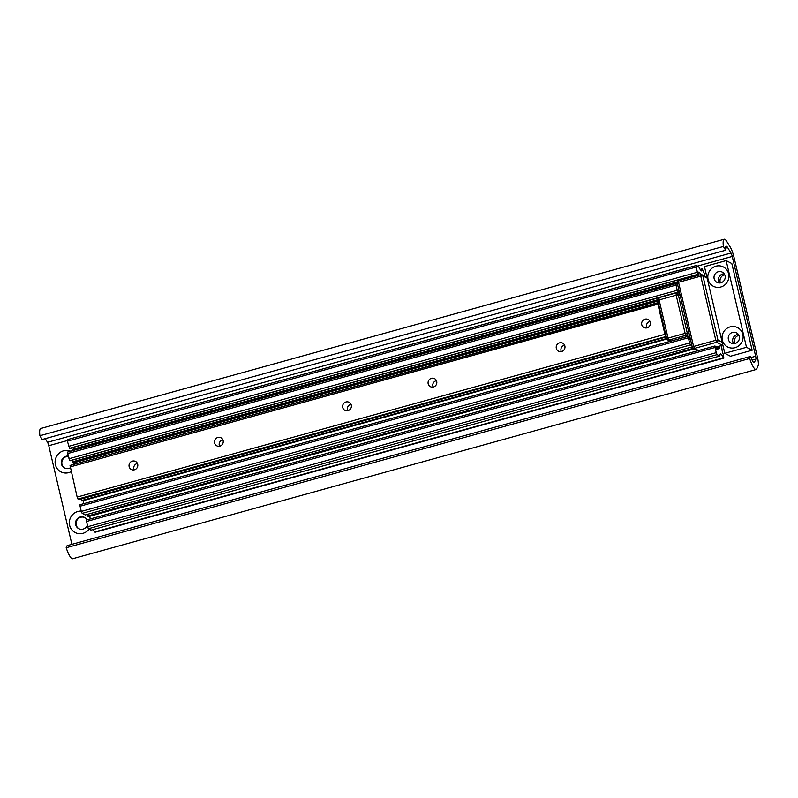 <?xml version="1.0" encoding="UTF-8"?>
<svg xmlns="http://www.w3.org/2000/svg" width="798" height="798" viewBox="0 0 798 798"><rect width="100%" height="100%" fill="white"/><g stroke="black" fill="none" stroke-linecap="round" stroke-linejoin="round"><path stroke-width="1.2" d="M724.714 274.692A5.985 5.746 -62.5 0 0 720.434 282.911M738.948 335.369A5.985 5.746 -62.5 0 0 734.669 343.589M68.319 456.107A6.344 6.095 -62.5 0 0 64.488 467.987A6.344 6.095 -62.5 0 0 70.284 467.818M73.087 464.596A6.344 6.095 -62.5 0 0 73.536 462.66M70.633 451.209A11.421 10.973 -62.5 0 0 55.77 465.952A11.421 10.973 -62.5 0 0 71.172 471.628M68.369 456.346A6.344 6.095 -62.5 0 0 64.758 468.117M87.032 519.837A6.344 6.095 -62.5 0 0 75.551 522.421A6.344 6.095 -62.5 0 0 87.162 525.623M81.206 511.079A11.421 10.973 -62.5 0 0 71.062 528.775A11.421 10.973 -62.5 0 0 89.057 529.154M84.837 517.563A6.344 6.095 -62.5 0 0 76.109 522.55A6.344 6.095 -62.5 0 0 78.992 528.805M757.432 357.165A10.873 2.244 -105.5 0 1 758.1 365.793L756.763 368.806A16.309 3.372 -105.5 0 1 756.095 369.504A16.309 3.372 -105.5 0 1 749.651 358.492L750.589 356.397A9.057 1.875 74.5 0 0 754.16 362.521A9.057 1.875 74.5 0 0 754.529 362.132L755.876 359.12A3.621 0.748 74.5 0 0 755.646 356.237L732.245 256.437A3.621 0.748 74.5 0 0 730.988 253.036L727.666 247.589A9.057 1.875 74.5 0 0 726.15 246.223A9.057 1.875 74.5 0 0 725.681 250.243L723.377 246.472A16.309 3.372 -105.5 0 1 724.215 239.24A16.309 3.372 -105.5 0 1 726.948 241.694L730.27 247.141A10.873 2.244 -105.5 0 1 734.03 257.365L757.432 357.165M756.095 369.504L72.618 558.76A16.309 3.372 -105.5 0 1 66.174 547.747L749.651 358.492M66.174 547.747L67.102 545.662L750.589 356.397M71.89 544.336L48.758 445.703A3.621 0.748 74.5 0 0 47.511 442.291L45.287 438.651M723.377 246.472L39.9 435.728L42.204 439.499L725.681 250.243M39.9 435.728A16.309 3.372 -105.5 0 1 40.728 428.496L724.215 239.24M95.122 532.196L723.856 358.122L723.207 354.222A4.08 0.848 -105.5 0 1 721.971 348.926L721.252 345.644M704.664 276.138A4.08 0.848 -105.5 0 1 704.235 273.335L702.34 268.986A9.057 1.875 -105.5 0 1 701.741 270.911A9.057 1.875 -105.5 0 1 699.108 267.31L696.125 265.544L696.165 267.061L67.361 441.174L67.321 439.658L696.065 265.594M723.786 358.112L94.533 531.997L723.337 357.873M91.042 530.131L88.289 528.755L86.184 520.067L714.988 345.953L715.467 346.502A6.165 1.277 -105.5 0 0 717.562 349.724A6.165 1.277 -105.5 0 0 717.951 347.798L716.235 348.267M73.446 450.431L72.149 449.434L677.303 281.864M69.635 448.396L67.361 441.174M68.578 446.381L697.382 272.258L696.165 267.061M90.972 530.151L719.776 356.028L717.093 354.631L88.289 528.755M87.441 526.79L716.245 352.666L715.018 347.469L86.224 521.583M717.951 347.798L716.125 348.038L718.05 347.519L719.596 348.297L719.417 346.152M90.294 518.929L89.675 516.296M69.566 448.416L698.24 274.223L69.436 448.346M93.266 529.533A9.057 1.875 -105.5 0 1 94.304 531.638M86.184 520.067L714.928 346.003M71.491 447.897A6.165 1.277 -105.5 0 1 72.149 449.434M697.382 272.258L698.24 274.223M698.37 274.293L698.459 274.023A6.165 1.277 -105.5 0 1 698.858 272.088A6.165 1.277 -105.5 0 1 700.684 274.642M714.988 345.953L715.018 347.469M716.245 352.666L717.093 354.631M719.776 356.028L719.876 355.838A9.057 1.875 -105.5 0 1 720.474 353.923A9.057 1.875 -105.5 0 1 723.108 357.524M690.599 339.958A6.165 1.277 -105.5 0 1 688.804 336.806L688.325 336.257L688.365 337.773L80.069 506.211L80.029 504.695L688.265 336.307M657.722 300.287L72.778 462.261L73.805 462.8L657.881 301.065M85.236 514.929L82.144 513.373L81.286 511.408L689.582 342.97L688.365 337.773M81.286 511.408L80.069 506.211M88.518 516.585L87.76 515.967L693.243 348.307M68.937 458.74L677.233 290.302L678.091 292.268L69.785 460.705L67.71 453.543L67.68 452.027L675.976 283.589L677.562 284.387M677.233 290.302L676.016 285.105L67.71 453.543M691.956 345.724L690.44 344.936L82.144 513.373M83.072 500.675L83.78 503.658M74.503 464.197L73.805 462.8M72.778 462.261L72.508 461.793L657.771 299.729M71.85 460.256A6.165 1.277 -105.5 0 1 72.508 461.793M69.985 460.755L678.31 292.058A6.165 1.277 -105.5 0 1 678.709 290.133A6.165 1.277 -105.5 0 1 678.918 290.153M67.68 452.027L675.916 283.639M87.102 514.431A6.165 1.277 -105.5 0 1 87.76 515.967M85.206 514.959L692.215 346.861L85.206 514.959M689.582 342.97L690.44 344.936M675.976 283.589L676.016 285.105M351 404.327A4.529 4.349 -62.5 0 0 347.679 410.721M345.983 401.973A4.529 4.349 -62.5 0 0 344.916 410.332A4.529 4.349 -62.5 0 0 350.861 408.317A4.529 4.349 -62.5 0 0 345.983 401.973M436.436 380.676A4.529 4.349 -62.5 0 0 433.115 387.07M431.419 378.322A4.529 4.349 -62.5 0 0 430.351 386.671A4.529 4.349 -62.5 0 0 436.297 384.656A4.529 4.349 -62.5 0 0 431.419 378.322M137.416 463.468A4.529 4.349 -62.5 0 0 134.094 469.862M132.398 461.114A4.529 4.349 -62.5 0 0 131.321 469.473A4.529 4.349 -62.5 0 0 137.276 467.458A4.529 4.349 -62.5 0 0 132.398 461.114M222.851 439.818A4.529 4.349 -62.5 0 0 219.53 446.212M217.834 437.464A4.529 4.349 -62.5 0 0 216.757 445.813A4.529 4.349 -62.5 0 0 222.712 443.798A4.529 4.349 -62.5 0 0 217.834 437.464M564.595 345.185A4.529 4.349 -62.5 0 0 561.273 351.579M559.578 342.831A4.529 4.349 -62.5 0 0 558.5 351.19A4.529 4.349 -62.5 0 0 564.455 349.175A4.529 4.349 -62.5 0 0 559.578 342.831M650.031 321.524A4.529 4.349 -62.5 0 0 646.709 327.918M645.013 319.17A4.529 4.349 -62.5 0 0 643.936 327.529A4.529 4.349 -62.5 0 0 649.891 325.514A4.529 4.349 -62.5 0 0 645.013 319.17M79.092 499.558L77.995 499.039L77.147 497.074L70.034 465.434L658.31 302.891M77.147 497.074L664.934 334.312L657.871 304.188L70.074 466.95M666.19 336.487L77.995 499.039M666.809 339.02L81.895 501.004L81.586 500.536L666.669 338.522M80.947 499.059A6.165 1.277 -105.5 0 1 81.586 500.536M70.034 465.434L657.771 302.721M657.831 302.671L657.871 304.188M664.934 334.312L665.791 336.277M725.063 275.739A5.795 5.576 -62.5 0 0 714.659 274.682A5.795 5.576 -62.5 0 0 723.018 281.694A5.795 5.576 -62.5 0 0 725.063 275.739M728.604 273.764A10.873 10.444 -62.5 0 0 711.108 269.016A10.873 10.444 -62.5 0 0 715.337 287.031A10.873 10.444 -62.5 0 0 728.604 273.764M724.195 273.794A5.795 5.576 -62.5 0 0 719.417 283.001M739.297 336.427A5.795 5.576 -62.5 0 0 728.893 335.369A5.795 5.576 -62.5 0 0 737.252 342.382A5.795 5.576 -62.5 0 0 739.297 336.427M742.838 334.452A10.873 10.444 -62.5 0 0 725.342 329.704A10.873 10.444 -62.5 0 0 729.572 347.719A10.873 10.444 -62.5 0 0 742.838 334.452M738.429 334.482A5.795 5.576 -62.5 0 0 733.651 343.689M746.489 347.29L752.145 350.232L730.449 356.237L724.784 353.295L746.489 347.29L726.15 260.597L731.816 263.539L752.145 350.232M726.15 260.597L704.454 266.602L724.784 353.295M753.651 362.382L754.529 362.132M752.105 360.157L755.876 359.12M750.978 357.534L755.646 356.237M48.758 445.703L67.241 440.586M697.282 266.123L732.245 256.437M47.511 442.291L730.988 253.036M725.552 248.178L727.666 247.589M677.183 282.442L72.418 449.902M676.455 283.809L677.372 283.559M702.4 268.796L700.145 269.415L702.37 268.816M715.996 347.768L719.557 346.781M702.34 268.986L700.245 269.564M679.856 294.163L678.709 294.482M693.921 348.666L88.029 516.436M88.379 516.625L694.27 348.846M689.472 338.352L690.18 338.153L689.462 338.342M678.021 294.123L679.736 293.654M690.23 338.392L689.582 338.571M79.022 499.578L666.3 336.956L79.062 499.578M715.716 347.14L722.459 345.275L716.654 342.262L694.45 348.417L693.592 346.452L715.806 340.297L700.764 276.148L678.549 282.302L693.592 346.452L692.335 347.16A1.815 1.746 -62.5 0 0 694.45 348.417L698.489 350.522M707.148 278.103L702.918 275.909L717.961 340.058L722.2 342.262M706.968 277.335L702.04 274.771A1.815 1.815 0 0 0 700.724 274.632L700.764 276.148L702.918 275.909A1.815 1.746 -62.5 0 0 700.794 274.642L678.509 280.786L700.664 274.682M677.283 283.001L678.549 282.302L678.509 280.786A1.815 1.815 0 0 0 677.223 282.941L692.275 347.1A1.815 1.815 0 0 0 693.203 348.287L697.841 350.701M716.654 342.262A1.815 1.746 -62.5 0 0 717.961 340.058L715.806 340.297L716.654 342.262M687.966 336.357L685.971 335.32L668.884 340.048L668.036 338.083L685.123 333.355L676.175 295.21L659.088 299.938L668.036 338.083L666.769 338.791A1.815 1.746 -62.5 0 0 668.884 340.048L670.879 341.085M680.285 295.978L678.33 294.961L687.278 333.105L689.233 334.123M680.105 295.21L677.452 293.834A1.815 1.815 0 0 0 676.135 293.694L676.175 295.21L678.33 294.961A1.815 1.746 -62.5 0 0 676.215 293.704L676.076 293.744M690.001 337.414L688.804 336.786M689.282 337.953L690.08 337.734L689.292 337.983M657.821 300.647L659.088 299.938L659.048 298.422A1.815 1.815 0 0 0 657.771 300.587L666.709 338.731A1.815 1.815 0 0 0 667.647 339.918L670.23 341.265M685.971 335.32A1.815 1.746 -62.5 0 0 687.278 333.105L685.123 333.355L685.971 335.32M95.062 532.246L723.856 358.122M67.321 439.658L696.125 265.544M719.816 356.038L91.012 530.151M698.41 274.303L69.606 448.416M88.458 516.635L694.32 348.866M688.325 336.257L80.029 504.695M678.26 292.347L69.955 460.785M81.895 501.004L666.819 339.03M722.878 345.155A1.815 1.815 0 0 1 722.529 345.295L715.736 347.17"/></g></svg>
